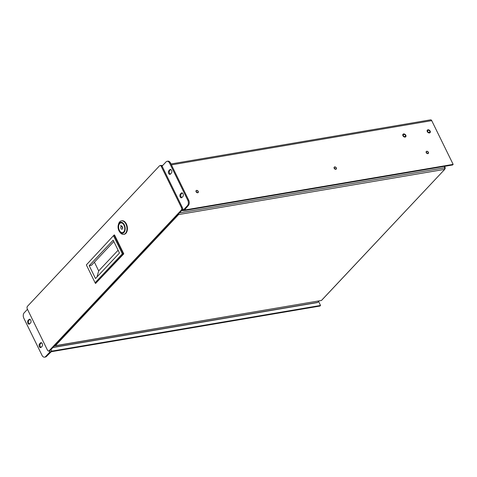 <?xml version="1.0" encoding="UTF-8"?>
<svg xmlns="http://www.w3.org/2000/svg" width="477" height="477" viewBox="0 0 477 477"><rect width="100%" height="100%" fill="white"/><g stroke="black" fill="none" stroke-linecap="round" stroke-linejoin="round"><path stroke-width="0.72" d="M118.308 224.929L118.534 224.124A6.851 4.281 80.4 0 1 119.757 221.805A6.851 4.281 80.4 0 1 121.444 220.851L121.909 220.768A6.851 4.281 80.4 0 1 127.276 226.808A6.851 4.281 80.4 0 1 124.205 234.279L123.74 234.356A6.851 4.281 80.4 0 1 119.912 232.227L119.429 231.542A5.587 3.488 80.4 0 1 118.308 224.929A5.587 3.488 80.4 0 1 123.692 223.832A5.587 3.488 80.4 0 1 123.937 232.496A5.587 3.488 80.4 0 1 119.429 231.542M121.444 220.851A6.851 4.281 80.4 0 1 126.459 225.424A6.851 4.281 80.4 0 1 125.433 233.402A6.851 4.281 80.4 0 1 123.74 234.356M119.572 223.582A4.943 3.089 -99.6 0 0 118.833 229.342A4.943 3.089 -99.6 0 0 122.446 232.639A4.943 3.089 -99.6 0 0 124.664 227.249A4.943 3.089 -99.6 0 0 120.794 222.896A4.943 3.089 -99.6 0 0 119.572 223.582M120.854 222.884A4.943 3.089 -99.6 0 0 119.691 223.564A4.943 3.089 -99.6 0 0 118.94 229.27A4.943 3.089 -99.6 0 0 122.511 232.627M120.979 225.388L121.42 226.289A1.497 0.936 -99.6 0 1 121.569 226.265A1.497 0.936 -99.6 0 1 122.517 227.082A1.497 0.936 -99.6 0 1 122.583 228.65L122.064 229.204A1.497 0.936 -99.6 0 1 120.919 228.274A1.497 0.936 -99.6 0 1 121.122 226.48L120.979 225.388M121.999 226.402L121.42 226.289M122.696 227.911L122.1 226.796L121.122 226.48M122.559 228.686L122.064 229.204L122.595 228.68M120.723 225.663L121.086 225.603M122.631 227.428L122.207 227.499M52.887 347.518L317.39 302.561A1.359 0.853 -99.6 0 0 317.724 302.37L53.036 347.363M319.018 300.999L317.724 302.37M405.146 137.078A1.86 1.312 -136.8 0 1 403.172 136.124A1.86 1.312 -136.8 0 1 403.023 134.234A1.86 1.312 -136.8 0 1 405.271 134.55A1.86 1.312 -136.8 0 1 405.73 136.78A1.86 1.312 -136.8 0 1 405.146 137.078M429.503 132.94A1.86 1.312 -136.8 0 1 427.529 131.98A1.86 1.312 -136.8 0 1 427.374 130.09A1.86 1.312 -136.8 0 1 429.628 130.406A1.86 1.312 -136.8 0 1 430.087 132.636A1.86 1.312 -136.8 0 1 429.503 132.94M170.963 163.969L430.606 119.834A1.711 1.067 80.4 0 1 431.721 120.639L453.15 164.38L452.595 164.97L183.872 210.649A1.711 0.572 -26.1 0 1 183.168 210.518A1.711 0.572 -26.1 0 1 183.389 209.987L187.497 205.611L188.373 205.462L184.426 210.059L453.15 164.38M318.582 301.458L320.538 305.459L319.989 306.043L51.26 351.722L46.436 356.462A3.953 2.468 -99.6 0 1 45.458 357.017L44.582 357.166A3.953 2.468 80.4 0 1 42 355.305L23.85 318.26A3.953 2.468 -99.6 0 1 24.13 312.87L27.469 309.317M197.746 192.762A1.401 0.99 -136.8 0 1 196.256 192.04A1.401 0.99 -136.8 0 1 196.142 190.615A1.401 0.99 -136.8 0 1 197.842 190.854A1.401 0.99 -136.8 0 1 198.182 192.535A1.401 0.99 -136.8 0 1 197.746 192.762M335.838 169.287A1.401 0.99 -136.8 0 1 334.353 168.566A1.401 0.99 -136.8 0 1 334.24 167.147A1.401 0.99 -136.8 0 1 335.933 167.385A1.401 0.99 -136.8 0 1 336.279 169.061A1.401 0.99 -136.8 0 1 335.838 169.287M429.264 132.457A1.288 0.912 -136.8 0 1 427.899 131.795A1.288 0.912 -136.8 0 1 427.791 130.483A1.288 0.912 -136.8 0 1 429.354 130.704A1.288 0.912 -136.8 0 1 429.67 132.248A1.288 0.912 -136.8 0 1 429.264 132.457M404.907 136.595A1.288 0.912 -136.8 0 1 403.542 135.933A1.288 0.912 -136.8 0 1 403.435 134.621A1.288 0.912 -136.8 0 1 404.997 134.842A1.288 0.912 -136.8 0 1 405.313 136.386A1.288 0.912 -136.8 0 1 404.907 136.595M427.905 153.642A1.401 0.99 -136.8 0 1 426.414 152.92A1.401 0.99 -136.8 0 1 426.301 151.495A1.401 0.99 -136.8 0 1 428 151.734A1.401 0.99 -136.8 0 1 428.34 153.415A1.401 0.99 -136.8 0 1 427.905 153.642M161.614 165.614A1.711 1.067 80.4 0 1 161.882 165.513A1.711 1.067 80.4 0 1 162.49 165.68M320.538 305.459L51.814 351.132A1.711 0.572 153.9 0 0 49.674 352.241L45.559 356.611A3.953 2.468 80.4 0 1 44.582 357.166M170.73 169.502A1.98 1.234 -99.6 0 0 170.659 169.573L169.699 170.593A1.98 1.234 -99.6 0 0 169.317 172.543A1.98 1.234 -99.6 0 0 170.39 174.159M162.061 166.133L166.068 161.87A3.953 2.468 80.4 0 1 167.045 161.315L167.922 161.166A3.953 2.468 80.4 0 1 170.504 163.027L188.653 200.078A3.953 2.468 80.4 0 1 188.373 205.462M182.208 192.935A1.98 1.234 -99.6 0 0 182.136 193.006L181.177 194.026A1.98 1.234 -99.6 0 0 180.795 195.975A1.98 1.234 -99.6 0 0 181.868 197.591M167.045 161.315A3.953 2.468 80.4 0 1 169.627 163.176L187.777 200.227A3.953 2.468 80.4 0 1 187.497 205.611M169.782 169.723L168.822 170.742A1.98 1.234 -99.6 0 0 168.524 173.044A1.98 1.234 -99.6 0 0 169.973 174.367A1.98 1.234 -99.6 0 0 170.462 174.093L171.422 173.068A1.98 1.234 -99.6 0 0 171.714 170.766A1.98 1.234 -99.6 0 0 170.271 169.448A1.98 1.234 -99.6 0 0 169.782 169.723L170.659 169.573M181.26 193.155L180.3 194.175A1.98 1.234 -99.6 0 0 180.008 196.476A1.98 1.234 -99.6 0 0 181.451 197.8A1.98 1.234 -99.6 0 0 181.94 197.52L182.9 196.5A1.98 1.234 -99.6 0 0 183.198 194.199A1.98 1.234 -99.6 0 0 181.749 192.881A1.98 1.234 -99.6 0 0 181.26 193.155L182.136 193.006M41.064 347.387A1.98 1.234 80.4 0 1 39.99 345.771A1.98 1.234 80.4 0 1 40.372 343.816L41.332 342.796A1.98 1.234 80.4 0 1 41.404 342.73M29.586 323.955A1.98 1.234 80.4 0 1 28.513 322.339A1.98 1.234 80.4 0 1 28.894 320.389L29.854 319.363A1.98 1.234 80.4 0 1 29.926 319.298M39.496 343.965L40.456 342.945A1.98 1.234 80.4 0 1 40.944 342.671A1.98 1.234 80.4 0 1 42.393 343.995A1.98 1.234 80.4 0 1 42.095 346.296L41.135 347.316A1.98 1.234 80.4 0 1 40.646 347.59A1.98 1.234 80.4 0 1 39.203 346.272A1.98 1.234 80.4 0 1 39.496 343.965L40.372 343.816M29.657 323.883A1.98 1.234 80.4 0 1 29.169 324.157A1.98 1.234 80.4 0 1 27.72 322.84A1.98 1.234 80.4 0 1 28.018 320.538L28.978 319.512A1.98 1.234 80.4 0 1 29.467 319.238A1.98 1.234 80.4 0 1 30.91 320.562A1.98 1.234 80.4 0 1 30.617 322.863L29.657 323.883M49.191 350.673L181.248 210.184A1.98 1.234 -99.6 0 0 181.385 207.495L161.292 166.479A1.98 1.234 -99.6 0 0 160.004 165.549A1.98 1.234 -99.6 0 0 159.515 165.829L27.457 306.312A1.98 1.234 -99.6 0 0 27.32 309.007L47.408 350.023A1.98 1.234 -99.6 0 0 48.702 350.947A1.98 1.234 -99.6 0 0 49.191 350.673L50.067 350.523L182.125 210.035A1.98 1.234 -99.6 0 0 182.262 207.346L162.168 166.33A1.98 1.234 -99.6 0 0 160.88 165.4L160.004 165.549M48.702 350.947L49.578 350.798A1.98 1.234 -99.6 0 0 50.067 350.523M178.326 214.078L178.666 214.549L178.398 214M178.75 212.998L178.666 214.549L444.731 169.353L321.432 300.474L55.386 345.7L178.577 214.596L177.849 214.584M444.534 168.441L445.166 168.459L444.713 169.317M444.814 168.226L445.166 168.459M444.713 169.329L444.791 167.773A0.793 0.56 -136.8 0 1 444.814 167.701L445.19 167.97L444.552 168.137L444.904 168.041M444.176 166.401L445.19 167.97M54.825 345.461L55.368 345.67M54.36 345.318L55.231 345.837L321.432 300.474M321.522 300.432L444.731 169.353M123.781 253.842L114.534 234.964L114.086 235.036L86.355 264.908L114.086 235.036L123.334 253.919L123.781 253.842L95.525 283.505L95.102 282.76L122.327 253.8L113.58 235.942M122.327 253.8L123.334 253.919L95.525 283.505M86.355 264.908L95.102 282.76M89.205 265.677L113.18 240.169L119.477 253.025L95.501 278.532L89.205 265.677L91.477 265.29L113.836 241.505M94.41 262.171L98.685 270.894L97.034 276.898M98.685 270.894L118.105 250.228M196.119 191.611A1.234 0.871 -136.8 0 1 197.192 192.625M196.619 190.561A1.234 0.871 -136.8 0 1 197.931 191.199A1.234 0.871 -136.8 0 1 198.033 192.458A1.234 0.871 -136.8 0 1 196.536 192.243A1.234 0.871 -136.8 0 1 196.232 190.764A1.234 0.871 -136.8 0 1 196.619 190.561M334.21 168.142A1.234 0.871 -136.8 0 1 335.283 169.15M334.717 167.087A1.234 0.871 -136.8 0 1 336.029 167.725A1.234 0.871 -136.8 0 1 336.13 168.983A1.234 0.871 -136.8 0 1 334.627 168.769A1.234 0.871 -136.8 0 1 334.329 167.29A1.234 0.871 -136.8 0 1 334.717 167.087M426.271 152.491A1.234 0.871 -136.8 0 1 427.35 153.505M426.778 151.442A1.234 0.871 -136.8 0 1 428.09 152.074A1.234 0.871 -136.8 0 1 428.191 153.332A1.234 0.871 -136.8 0 1 426.694 153.123A1.234 0.871 -136.8 0 1 426.39 151.638A1.234 0.871 -136.8 0 1 426.778 151.442M183.096 210.369L181.564 210.631M431.721 120.639L171.41 164.881M51.814 351.132L51.021 349.51M45.559 356.611L46.436 356.462M183.389 209.987L182.536 208.252M188.653 200.078L187.777 200.227M49.012 350.893L49.674 352.241M168.822 170.742L169.699 170.593M169.627 163.176L170.504 163.027M180.3 194.175L181.177 194.026M41.332 342.796L40.456 342.945M29.854 319.363L28.978 319.512M28.894 320.389L28.018 320.538M181.248 210.184L182.125 210.035M182.262 207.346L181.385 207.495M161.292 166.479L162.168 166.33M444.791 167.773L179.453 212.873M181.415 210.786L183.156 210.494L182.518 209.188M162.788 165.358L161.882 165.513M444.576 166.336L445.208 167.624"/></g></svg>
